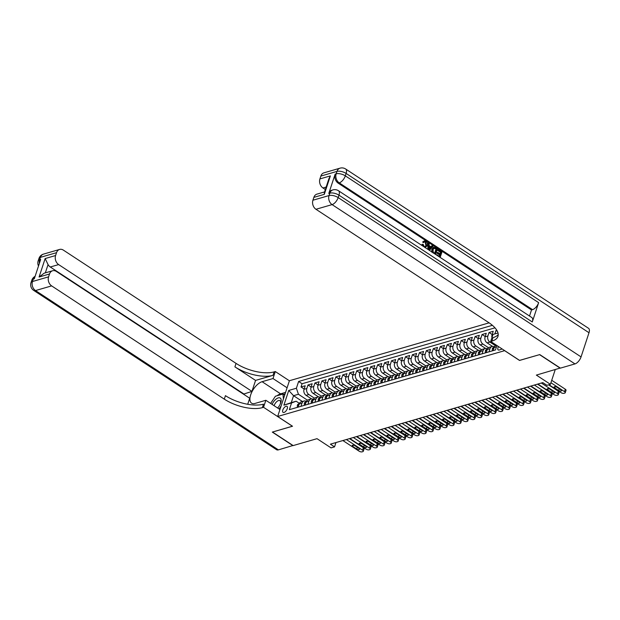 <?xml version="1.0" encoding="UTF-8"?>
<svg xmlns="http://www.w3.org/2000/svg" width="620" height="620" viewBox="0 0 620 620"><rect width="100%" height="100%" fill="white"/><g stroke="black" fill="none" stroke-linecap="round" stroke-linejoin="round"><path stroke-width="0.93" d="M284.022 412.455A3.604 1.728 -56.7 0 0 286.936 409.518A3.604 1.728 -56.7 0 0 287.013 406.348A3.604 1.728 -56.7 0 0 286.053 406.271A3.604 1.728 -56.7 0 0 283.138 409.208A3.604 1.728 -56.7 0 0 283.061 412.378A3.604 1.728 -56.7 0 0 284.022 412.455M489.11 322.849L289.416 380.726L277.659 416.485L504.68 350.641M277.659 416.485L292.524 426.242L272.505 432.047L293.159 445.586L317.014 438.673L331.057 447.888L334.537 446.881L335.955 442.564M560.263 368.024L536.362 375.1L550.405 384.315L555.233 369.629M519.552 360.39L539.555 354.64L560.209 368.187M496.791 330.243L496 330.476L497.426 331.406M491.962 337.59A4.503 3.449 73.8 0 1 492.055 334.808L493.218 331.281L489.041 332.49L492.148 334.529M492.582 346.433L487.126 342.86A4.503 3.449 73.8 0 1 485.096 336.823L486.25 333.297L482.073 334.506L485.181 336.551M485.615 348.456L480.159 344.875A4.503 3.449 73.8 0 1 478.129 338.846L479.291 335.319L475.114 336.528L478.221 338.567M478.656 350.471L473.2 346.898A4.503 3.449 73.8 0 1 471.169 340.861L472.324 337.334L468.146 338.543L471.254 340.582M471.688 352.493L466.232 348.913A4.503 3.449 73.8 0 1 464.202 342.883L465.364 339.349L461.187 340.566L464.295 342.604M464.729 354.508L459.273 350.928A4.503 3.449 73.8 0 1 457.242 344.898L458.397 341.372L454.22 342.581L457.328 344.619M457.762 356.523L452.305 352.951A4.503 3.449 73.8 0 1 450.275 346.913L451.438 343.387L447.26 344.604L450.368 346.642M450.802 358.546L445.346 354.966A4.503 3.449 73.8 0 1 443.315 348.936L444.47 345.41L440.293 346.619L443.401 348.657M443.835 360.561L438.379 356.988A4.503 3.449 73.8 0 1 436.348 350.951L437.511 347.425L433.334 348.634L436.441 350.68M436.868 362.584L431.419 359.003A4.503 3.449 73.8 0 1 429.389 352.974L430.543 349.447L426.366 350.656L429.474 352.695M429.908 364.599L424.452 361.026A4.503 3.449 73.8 0 1 422.421 354.989L423.584 351.463L419.407 352.672L422.514 354.71M422.941 366.614L417.493 363.041A4.503 3.449 73.8 0 1 415.454 357.012L416.617 353.478L412.439 354.694L415.547 356.733M415.981 368.637L410.525 365.056A4.503 3.449 73.8 0 1 408.495 359.026L409.657 355.5L405.48 356.709L408.588 358.748M409.014 370.651L403.566 367.079A4.503 3.449 73.8 0 1 401.528 361.042L402.69 357.515L398.513 358.724L401.621 360.77M402.055 372.674L396.599 369.094A4.503 3.449 73.8 0 1 394.568 363.064L395.731 359.538L391.546 360.747L394.661 362.785M395.087 374.689L389.639 371.117A4.503 3.449 73.8 0 1 387.601 365.079L388.763 361.553L384.586 362.762L387.694 364.8M388.128 376.712L382.672 373.132A4.503 3.449 73.8 0 1 380.641 367.102L381.804 363.568L377.619 364.785L380.734 366.823M381.161 378.727L375.712 375.154A4.503 3.449 73.8 0 1 373.674 369.117L374.837 365.591L370.659 366.8L373.767 368.838M374.201 380.742L368.745 377.169A4.503 3.449 73.8 0 1 366.715 371.14L367.877 367.606L363.692 368.822L366.808 370.861M367.234 382.765L361.786 379.184A4.503 3.449 73.8 0 1 359.747 373.155L360.91 369.629L356.733 370.838L359.84 372.876M360.274 384.78L354.818 381.207A4.503 3.449 73.8 0 1 352.788 375.17L353.95 371.644L349.765 372.853L352.881 374.899M353.307 386.803L347.859 383.222A4.503 3.449 73.8 0 1 345.821 377.192L346.983 373.666L342.806 374.875L345.913 376.913M346.347 388.817L340.892 385.245A4.503 3.449 73.8 0 1 338.861 379.208L340.024 375.681L335.839 376.89L338.954 378.928M339.38 390.84L333.932 387.26A4.503 3.449 73.8 0 1 331.894 381.23L333.056 377.696L328.879 378.913L331.987 380.951M332.421 392.855L326.965 389.283A4.503 3.449 73.8 0 1 324.934 383.245L326.089 379.719L321.912 380.928L325.027 382.966M325.454 394.87L320.005 391.298A4.503 3.449 73.8 0 1 317.967 385.26L319.13 381.734L314.952 382.951L318.06 384.989M318.494 396.893L313.038 393.312A4.503 3.449 73.8 0 1 311.007 387.283L312.162 383.757L307.985 384.966L311.101 387.004M550.405 384.315L546.925 385.322L542.794 382.61L330.406 444.168L334.537 446.881M498.464 346.557A3.488 1.674 -56.7 0 0 498.224 349.936A3.488 1.674 -56.7 0 0 499.154 350.013L500.689 349.572A3.488 1.674 -56.7 0 0 501.929 348.828M302.421 401.496L293.554 395.684L291.268 402.643L296.143 401.225L291.563 402.923L289.339 409.688L495.457 349.951L496.907 345.542M291.563 402.923L283.906 405.147L288.734 390.453L296.391 388.236L298.615 381.471L492.381 325.314M314.41 398.164L308.861 394.529A4.503 3.449 -106.2 0 1 306.83 388.492L307.985 384.966M311.527 398.908L306.079 395.335L308.861 394.529M321.377 396.149L315.828 392.507A4.503 3.449 -106.2 0 1 313.79 386.477L314.952 382.951M328.337 394.126L322.788 390.492A4.503 3.449 -106.2 0 1 320.757 384.454L321.912 380.928M335.304 392.111L329.755 388.469A4.503 3.449 -106.2 0 1 327.716 382.439L328.879 378.913M342.263 390.096L336.714 386.454A4.503 3.449 -106.2 0 1 334.684 380.417L335.839 376.89M349.231 388.074L343.681 384.439A4.503 3.449 -106.2 0 1 341.643 378.401L342.806 374.875M356.19 386.058L350.641 382.416A4.503 3.449 -106.2 0 1 348.611 376.387L349.765 372.853M363.157 384.036L357.608 380.401A4.503 3.449 -106.2 0 1 355.57 374.364L356.733 370.838M370.117 382.021L364.568 378.378A4.503 3.449 -106.2 0 1 362.537 372.349L363.692 368.822M377.084 379.998L371.535 376.363A4.503 3.449 -106.2 0 1 369.497 370.326L370.659 366.8M384.044 377.983L378.495 374.341A4.503 3.449 -106.2 0 1 376.464 368.311L377.619 364.785M391.011 375.968L385.462 372.326A4.503 3.449 -106.2 0 1 383.423 366.288L384.586 362.762M397.97 373.945L392.421 370.31A4.503 3.449 -106.2 0 1 390.391 364.273L391.546 360.747M404.938 371.93L399.389 368.288A4.503 3.449 -106.2 0 1 397.35 362.258L398.513 358.724M411.897 369.908L406.348 366.273A4.503 3.449 -106.2 0 1 404.318 360.236L405.48 356.709M418.864 367.892L413.315 364.25A4.503 3.449 -106.2 0 1 411.277 358.221L412.439 354.694M425.824 365.87L420.275 362.235A4.503 3.449 -106.2 0 1 418.244 356.198L419.407 352.672M432.791 363.855L427.242 360.212A4.503 3.449 -106.2 0 1 425.204 354.183L426.366 350.656M439.75 361.84L434.202 358.197A4.503 3.449 -106.2 0 1 432.171 352.168L433.334 348.634M446.718 359.817L441.169 356.182A4.503 3.449 -106.2 0 1 439.131 350.145L440.293 346.619M453.677 357.802L448.128 354.16A4.503 3.449 -106.2 0 1 446.098 348.13L447.26 344.604M460.644 355.779L455.096 352.144A4.503 3.449 -106.2 0 1 453.057 346.107L454.22 342.581M467.604 353.764L462.055 350.122A4.503 3.449 -106.2 0 1 460.025 344.092L461.187 340.566M474.571 351.749L469.022 348.107A4.503 3.449 -106.2 0 1 466.984 342.07L468.146 338.543M481.531 349.726L475.982 346.084A4.503 3.449 -106.2 0 1 473.951 340.054L475.114 336.528M488.498 347.712L482.949 344.069A4.503 3.449 -106.2 0 1 480.911 338.04L482.073 334.506M495.457 345.689L489.909 342.054A4.503 3.449 -106.2 0 1 487.878 336.017L489.041 332.49M494.985 327.841L302.087 383.749L301.026 386.981L304.133 389.027M306.079 395.335A4.503 3.449 73.8 0 1 304.04 389.298L305.203 385.772L301.026 386.981M494.868 333.909L496 330.476M493.156 350.618L494.186 347.479A4.503 3.449 -106.2 0 1 496.24 345.317L496.473 345.255M488.979 351.827L490.009 348.688A4.503 3.449 -106.2 0 1 492.063 346.534A4.503 3.449 -106.2 0 1 494.435 346.898M492.063 346.534L489.273 347.34A4.503 3.449 73.8 0 0 487.227 349.494L486.196 352.633M482.019 353.849L483.05 350.711A4.503 3.449 -106.2 0 1 485.096 348.548A4.503 3.449 -106.2 0 1 487.467 348.913M485.096 348.548L482.314 349.354A4.503 3.449 73.8 0 0 480.26 351.517L479.229 354.656M475.052 355.865L476.082 352.726A4.503 3.449 -106.2 0 1 478.136 350.563A4.503 3.449 -106.2 0 1 480.508 350.928M478.136 350.563L475.346 351.377A4.503 3.449 73.8 0 0 473.3 353.532L472.269 356.671M468.092 357.88L469.123 354.741A4.503 3.449 -106.2 0 1 471.169 352.586A4.503 3.449 -106.2 0 1 473.541 352.951M471.169 352.586L468.387 353.392A4.503 3.449 73.8 0 0 466.333 355.554L465.302 358.693M461.125 359.902L462.156 356.763A4.503 3.449 -106.2 0 1 464.21 354.601A4.503 3.449 -106.2 0 1 466.581 354.966M464.21 354.601L461.42 355.407A4.503 3.449 73.8 0 0 459.374 357.57L458.343 360.708M454.166 361.917L455.196 358.779A4.503 3.449 -106.2 0 1 457.242 356.624A4.503 3.449 -106.2 0 1 459.614 356.988M457.242 356.624L454.46 357.43A4.503 3.449 73.8 0 0 452.406 359.592L451.375 362.723M447.198 363.94L448.229 360.801A4.503 3.449 -106.2 0 1 450.283 358.639A4.503 3.449 -106.2 0 1 452.654 359.003M450.283 358.639L447.493 359.445A4.503 3.449 73.8 0 0 445.447 361.607L444.416 364.746M440.239 365.955L441.269 362.816A4.503 3.449 -106.2 0 1 443.315 360.662A4.503 3.449 -106.2 0 1 445.687 361.026M443.315 360.662L440.533 361.468A4.503 3.449 73.8 0 0 438.479 363.622L437.449 366.761M433.271 367.978L434.302 364.839A4.503 3.449 -106.2 0 1 436.356 362.677A4.503 3.449 -106.2 0 1 438.728 363.041M436.356 362.677L433.566 363.483A4.503 3.449 73.8 0 0 431.52 365.645L430.489 368.784M426.312 369.993L427.343 366.854A4.503 3.449 -106.2 0 1 429.389 364.692A4.503 3.449 -106.2 0 1 431.76 365.056M429.389 364.692L426.607 365.506A4.503 3.449 73.8 0 0 424.553 367.66L423.522 370.799M419.345 372.008L420.375 368.869A4.503 3.449 -106.2 0 1 422.429 366.715A4.503 3.449 -106.2 0 1 424.801 367.079M422.429 366.715L419.639 367.521A4.503 3.449 73.8 0 0 417.593 369.683L416.562 372.822M412.385 374.031L413.416 370.892A4.503 3.449 -106.2 0 1 415.462 368.729A4.503 3.449 -106.2 0 1 417.834 369.094M415.462 368.729L412.68 369.536A4.503 3.449 73.8 0 0 410.626 371.698L409.595 374.837M405.418 376.046L406.449 372.907A4.503 3.449 -106.2 0 1 408.503 370.752A4.503 3.449 -106.2 0 1 410.874 371.117M408.503 370.752L405.713 371.558A4.503 3.449 73.8 0 0 403.667 373.713L402.636 376.851M398.459 378.068L399.489 374.929A4.503 3.449 -106.2 0 1 401.535 372.767A4.503 3.449 -106.2 0 1 403.907 373.132M401.535 372.767L398.753 373.573A4.503 3.449 73.8 0 0 396.699 375.736L395.669 378.874M391.491 380.083L392.522 376.945A4.503 3.449 -106.2 0 1 394.576 374.79A4.503 3.449 -106.2 0 1 396.947 375.154M394.576 374.79L391.786 375.596A4.503 3.449 73.8 0 0 389.74 377.751L388.709 380.889M384.524 382.098L385.562 378.967A4.503 3.449 -106.2 0 1 387.608 376.805A4.503 3.449 -106.2 0 1 389.98 377.169M387.608 376.805L384.826 377.611A4.503 3.449 73.8 0 0 382.772 379.773L381.742 382.912M377.565 384.121L378.595 380.982A4.503 3.449 -106.2 0 1 380.649 378.82A4.503 3.449 -106.2 0 1 383.021 379.184M380.649 378.82L377.859 379.634A4.503 3.449 73.8 0 0 375.813 381.788L374.782 384.927M370.597 386.136L371.636 382.997A4.503 3.449 -106.2 0 1 373.682 380.843A4.503 3.449 -106.2 0 1 376.053 381.207M373.682 380.843L370.899 381.649A4.503 3.449 73.8 0 0 368.846 383.811L367.815 386.95M363.638 388.159L364.669 385.02A4.503 3.449 -106.2 0 1 366.722 382.858A4.503 3.449 -106.2 0 1 369.094 383.222M366.722 382.858L363.932 383.664A4.503 3.449 73.8 0 0 361.886 385.826L360.856 388.965M356.671 390.174L357.709 387.035A4.503 3.449 -106.2 0 1 359.755 384.881A4.503 3.449 -106.2 0 1 362.127 385.245M359.755 384.881L356.973 385.687A4.503 3.449 73.8 0 0 354.919 387.841L353.888 390.98M349.711 392.197L350.742 389.058A4.503 3.449 -106.2 0 1 352.796 386.896A4.503 3.449 -106.2 0 1 355.159 387.26M352.796 386.896L350.006 387.702A4.503 3.449 73.8 0 0 347.96 389.864L346.929 393.003M342.744 394.212L343.782 391.073A4.503 3.449 -106.2 0 1 345.828 388.911A4.503 3.449 -106.2 0 1 348.2 389.275M345.828 388.911L343.046 389.724A4.503 3.449 73.8 0 0 340.992 391.879L339.962 395.017M335.784 396.226L336.815 393.096A4.503 3.449 -106.2 0 1 338.869 390.933A4.503 3.449 -106.2 0 1 341.233 391.298M338.869 390.933L336.079 391.739A4.503 3.449 73.8 0 0 334.033 393.901L333.002 397.04M328.817 398.249L329.856 395.111A4.503 3.449 -106.2 0 1 331.901 392.948A4.503 3.449 -106.2 0 1 334.273 393.312M331.901 392.948L329.119 393.754A4.503 3.449 73.8 0 0 327.065 395.917L326.035 399.055M321.858 400.264L322.888 397.125A4.503 3.449 -106.2 0 1 324.942 394.971A4.503 3.449 -106.2 0 1 327.306 395.335M324.942 394.971L322.152 395.777A4.503 3.449 73.8 0 0 320.106 397.939L319.067 401.07M314.89 402.287L315.929 399.148A4.503 3.449 -106.2 0 1 317.975 396.986A4.503 3.449 -106.2 0 1 320.346 397.35M317.975 396.986L315.192 397.792A4.503 3.449 73.8 0 0 313.139 399.954L312.108 403.093M307.931 404.302L308.962 401.163A4.503 3.449 -106.2 0 1 311.015 399.009A4.503 3.449 -106.2 0 1 313.379 399.373M311.015 399.009L308.225 399.815A4.503 3.449 73.8 0 0 306.179 401.969L305.141 405.108M300.964 406.325L301.994 403.186A4.503 3.449 -106.2 0 1 304.048 401.024A4.503 3.449 -106.2 0 1 306.42 401.388M304.048 401.024L301.266 401.83A4.503 3.449 73.8 0 0 299.212 403.992L298.181 407.131M296.143 401.225L299.46 403.403M519.537 360.445L504.664 350.695M307.45 400.187L298.429 394.266L293.554 395.684L288.734 390.453M302.087 383.749L298.615 381.471M296.391 388.236L298.429 394.266M283.906 405.147L291.268 402.643M550.924 382.726L564.495 391.623A2.255 0.969 -161.8 0 1 565.246 392.731A2.255 0.969 -161.8 0 1 564.758 393.111L564.061 393.312A2.255 0.969 -161.8 0 1 561.015 392.631L548.964 384.733M565.246 392.731L566.037 390.313A2.255 0.969 18.2 0 0 565.293 389.205L551.722 380.308M560.899 389.856A1.806 0.775 18.2 0 1 561.495 390.74A1.806 0.775 18.2 0 1 560.403 391.096A1.806 0.775 18.2 0 1 558.667 390.499L554.706 387.903A1.806 0.775 18.2 0 1 554.102 387.012A1.806 0.775 18.2 0 1 555.202 386.663A1.806 0.775 18.2 0 1 556.931 387.252L560.899 389.856M277.636 408.022A7.324 3.511 -56.7 0 0 277.706 407.952A7.324 3.511 -56.7 0 0 280.271 404.046A7.324 3.511 -56.7 0 0 280.255 398.071A7.324 3.511 -56.7 0 0 272.095 404.387M280.093 404.418A5.014 2.403 -56.7 0 0 279.953 400.636A5.014 2.403 -56.7 0 0 279.93 400.621A5.014 2.403 -56.7 0 0 274.087 405.697M270.63 403.426L275.412 396.226L282.929 394.049L283.418 398.962M284.665 395.18L282.929 394.049M281.154 405.86L279.085 408.968M425.01 246.822L425.909 245.45L425.15 242.095L424.398 241.839M422.933 246.124L422.561 244.241L423.313 244.52L424.173 246.528L425.297 246.776L426.459 245.287L425.7 241.932L424.661 241.722L423.282 242.637L422.639 241.986L424.297 240.893L425.855 241.219C427.327 242.374 427.761 243.885 427.164 245.745L425.18 247.597M422.096 245.574L422.003 244.396L422.561 244.241M430.962 246.83L431.83 245.753L433.132 246.078L429.428 250.387M427.901 249.387L427.846 243.141L429.149 243.466L429.125 245.621L431.241 247.008L432.388 245.597M439.991 253.836L440.51 252.263L437.588 250.34L438.363 249.511L441.982 251.891L440.161 257.424M439.185 256.285L439.627 254.936L437.022 253.231L437.239 252.557L437.798 252.394L440.401 254.107L441.068 252.1L440.51 252.263M532.286 321.974L338.969 195.184A6.758 3.247 -56.7 0 0 338.497 190.743L531.813 317.533A6.758 3.247 123.3 0 1 532.286 321.974L538.64 302.645A6.758 3.247 123.3 0 1 532.549 309.651L531.511 309.954L338.195 183.163A6.758 5.169 -106.2 0 1 335.141 174.112L328.786 193.448A6.758 5.169 -106.2 0 1 331.863 190.208L332.909 189.906A6.758 5.169 73.8 0 0 329.832 193.138L328.786 193.448M531.511 309.954L529.511 316.029M431.814 252.193L431.822 249.31L433.364 247.411L435.635 247.721L437.41 248.883L435.589 254.425M539.764 354.586L519.607 360.422L490.691 341.457L491.877 341.116A28.156 12.075 -161.8 0 0 497.969 336.365A28.156 12.075 -161.8 0 0 488.63 322.524L315.967 209.281A6.758 5.169 -106.2 0 1 312.914 200.229L329.034 195.556L329.832 193.138A6.758 2.899 -161.8 0 1 338.969 195.184L338.171 197.594L581.056 356.903A6.758 3.247 123.3 0 1 574.972 363.909L560.418 368.125L539.764 354.586M490.691 341.457L492.993 334.451L498.007 333.002M324.299 194.355L324.299 192.696L328.902 178.684L330.367 175.894L324.299 194.355L313.852 197.377L312.914 200.229M313.852 197.377A6.758 5.169 -106.2 0 1 316.928 194.138L324.554 191.929M589 332.738L346.115 173.437A6.758 3.247 -56.7 0 0 345.642 168.996L588.527 328.298A6.758 3.247 123.3 0 1 589 332.738L581.056 356.903M325.345 189.526L322.974 187.969A6.758 5.169 -106.2 0 1 319.92 178.917L330.367 175.894M335.141 174.112L336.187 173.809L336.978 171.399L320.858 176.072L319.92 178.917M320.858 176.072A6.758 5.169 -106.2 0 1 323.935 172.833L340.054 168.16A6.758 5.169 73.8 0 0 336.978 171.399A6.758 2.899 -161.8 0 1 346.115 173.437L345.325 175.855L538.64 302.645M491.877 341.116L493.016 337.637A28.156 12.075 -161.8 0 0 498.232 334.521M441.068 252.1L438.139 250.178L437.588 250.34M438.139 250.178L438.363 249.511M436.666 255.13L436.805 254.727L439.596 256.556L440.185 254.774L437.581 253.069L437.022 253.231M437.581 253.069L437.798 252.394M440.185 254.774L439.627 254.936M436.805 254.727L436.279 254.874M432.962 252.913L432.373 252.03L432.38 249.147L433.923 247.248M436.488 249.101L434.163 248.07L433.07 249.62L433.24 252.239L435.023 253.557L436.488 249.101L433.605 248.233M432.38 249.147L431.822 249.31M434.612 253.286L435.93 249.256M435.465 248.426L434.914 248.589M428.466 249.751L428.404 242.986M429.768 248.814L430.807 247.543L429.118 246.427L429.079 249.659L430.249 247.698L429.11 246.954M430.807 247.543L430.249 247.698M425.7 241.932L425.15 242.095M426.459 245.287L425.909 245.45M423.832 242.474L422.639 241.986M423.196 241.823L424.297 240.893M293.004 445.486L278.396 449.872L35.511 290.563A6.758 3.247 -56.7 0 1 33.712 290.416A6.758 6.758 0 0 1 31 282.658A6.758 2.899 18.2 0 1 32.465 281.519L48.585 276.846A6.758 5.169 73.8 0 0 51.631 285.89L35.511 290.563A6.758 5.169 -106.2 0 1 32.465 281.519L33.255 279.101L34.301 278.798L40.657 259.47L39.61 259.772L40.409 257.354A6.758 5.169 -106.2 0 1 43.485 254.115L59.605 249.442A6.758 5.169 73.8 0 0 56.529 252.681L40.409 257.354A6.758 2.899 -161.8 0 0 38.944 258.494A6.758 6.758 0 0 1 43.485 254.115M292.95 445.648L272.296 432.101L292.477 426.204M287.091 387.787L272.994 378.541L262.097 381.703A12.671 6.084 -56.7 0 0 251.844 392.026A12.671 6.084 -56.7 0 0 251.573 403.171A12.671 6.084 -56.7 0 0 254.952 403.45L265.848 400.288L263.539 407.293L262.361 407.642A28.156 12.075 18.2 0 1 224.293 399.14L51.631 285.89M272.994 378.541L275.296 371.535L274.118 371.884A28.156 12.075 18.2 0 1 236.049 363.382L63.387 250.131A6.758 5.169 73.8 0 0 59.605 249.442M255.564 380.409L272.971 375.363A28.156 12.075 18.2 0 1 234.91 366.862L255.564 380.409L251.953 391.375L243.482 394.157M247.713 404.279L249.697 398.234L56.381 271.444A6.758 5.169 73.8 0 0 52.599 270.754A6.758 5.169 73.8 0 0 49.523 273.994L39.076 277.024L45.144 258.563L48.058 264.601L45.345 272.854M45.144 258.563L55.591 255.533L56.529 252.681M55.591 255.533A6.758 5.169 73.8 0 0 58.636 264.585L50.282 267.003A6.758 5.169 -106.2 0 1 48.058 264.601M251.953 391.375L58.636 264.585M278.396 449.872A6.758 3.247 123.3 0 1 276.597 449.717L33.712 290.416M279.946 409.533L265.848 400.288M292.454 426.258L263.539 407.293M289.393 380.781L275.296 371.535M48.585 276.846L49.523 273.994M243.598 393.793L50.282 267.003M262.361 407.642L263.5 404.163A28.156 12.075 18.2 0 1 225.44 395.661L224.293 399.14M52.599 270.754L44.121 273.211L39.076 277.024M271.265 402.465A12.671 6.084 123.3 0 1 272.862 400.071M277.047 395.754A12.671 6.084 123.3 0 1 280.604 393.84L285.58 392.398M285.068 393.948L283.479 394.405M541.353 383.028L557.535 393.646A2.255 0.969 -161.8 0 1 558.279 394.746A2.255 0.969 -161.8 0 1 557.791 395.126L557.093 395.328A2.255 0.969 -161.8 0 1 554.055 394.653L537.873 384.036M558.279 394.746L559.077 392.336A2.255 0.969 18.2 0 0 558.326 391.228L548.591 384.842M493.272 350.269L492.357 350.533L492.296 348.804A2.984 2.286 -106.2 0 1 493.644 347.417L494.279 347.239M553.931 391.871A1.806 0.775 18.2 0 1 554.528 392.762A1.806 0.775 18.2 0 1 553.435 393.111A1.806 0.775 18.2 0 1 551.707 392.522L547.739 389.918A1.806 0.775 18.2 0 1 547.142 389.035A1.806 0.775 18.2 0 1 548.235 388.678A1.806 0.775 18.2 0 1 549.971 389.275L553.931 391.871M494.179 347.502A2.984 2.286 73.8 0 0 493.962 347.758L493.962 348.169M534.386 385.051L550.568 395.661A2.255 0.969 -161.8 0 1 551.32 396.769A2.255 0.969 -161.8 0 1 550.831 397.149L550.134 397.35A2.255 0.969 -161.8 0 1 547.088 396.668L530.906 386.058M551.32 396.769L552.11 394.351A2.255 0.969 18.2 0 0 551.366 393.243L537.494 384.144M486.312 352.284L485.398 352.555L485.336 350.819A2.984 2.286 -106.2 0 1 486.677 349.44L487.312 349.254M546.972 393.894A1.806 0.775 18.2 0 1 547.568 394.777A1.806 0.775 18.2 0 1 546.476 395.126A1.806 0.775 18.2 0 1 544.74 394.537L540.772 391.933A1.806 0.775 18.2 0 1 540.175 391.05A1.806 0.775 18.2 0 1 541.275 390.701A1.806 0.775 18.2 0 1 543.004 391.29L546.972 393.894M487.219 349.525A2.984 2.286 73.8 0 0 486.995 349.781L487.002 350.184M527.426 387.066L543.608 397.676A2.255 0.969 -161.8 0 1 544.352 398.784A2.255 0.969 -161.8 0 1 543.864 399.164L543.167 399.365A2.255 0.969 -161.8 0 1 540.129 398.691L523.947 388.074M544.352 398.784L545.15 396.366A2.255 0.969 18.2 0 0 544.399 395.265L530.534 386.167M479.345 354.307L478.431 354.57L478.369 352.842A2.984 2.286 -106.2 0 1 479.717 351.455L480.353 351.269M540.005 395.909A1.806 0.775 18.2 0 1 540.601 396.792A1.806 0.775 18.2 0 1 539.509 397.149A1.806 0.775 18.2 0 1 537.78 396.552L533.812 393.956A1.806 0.775 18.2 0 1 533.216 393.072A1.806 0.775 18.2 0 1 534.308 392.716A1.806 0.775 18.2 0 1 536.044 393.312L540.005 395.909M480.252 351.54A2.984 2.286 73.8 0 0 480.035 351.796L480.035 352.199M520.459 389.081L536.641 399.699A2.255 0.969 -161.8 0 1 537.393 400.807A2.255 0.969 -161.8 0 1 536.904 401.186L536.207 401.388A2.255 0.969 -161.8 0 1 533.161 400.706L516.979 390.096M537.393 400.807L538.183 398.389A2.255 0.969 18.2 0 0 537.439 397.281L523.567 388.182M472.386 356.322L471.471 356.585L471.409 354.857A2.984 2.286 -106.2 0 1 472.75 353.478L473.386 353.292M533.045 397.932A1.806 0.775 18.2 0 1 533.642 398.815A1.806 0.775 18.2 0 1 532.549 399.164A1.806 0.775 18.2 0 1 530.813 398.575L526.845 395.971A1.806 0.775 18.2 0 1 526.248 395.087A1.806 0.775 18.2 0 1 527.349 394.738A1.806 0.775 18.2 0 1 529.077 395.328L533.045 397.932M473.293 353.563A2.984 2.286 73.8 0 0 473.068 353.819L473.075 354.221M513.5 391.104L529.682 401.714A2.255 0.969 -161.8 0 1 530.425 402.822A2.255 0.969 -161.8 0 1 529.937 403.202L529.24 403.403A2.255 0.969 -161.8 0 1 526.202 402.721L510.02 392.111M530.425 402.822L531.224 400.404A2.255 0.969 18.2 0 0 530.472 399.296L516.607 390.205M465.418 358.344L464.504 358.608L464.442 356.88A2.984 2.286 -106.2 0 1 465.791 355.493L466.426 355.306M526.078 399.946A1.806 0.775 18.2 0 1 526.675 400.83A1.806 0.775 18.2 0 1 525.582 401.186A1.806 0.775 18.2 0 1 523.854 400.59L519.886 397.993A1.806 0.775 18.2 0 1 519.289 397.102A1.806 0.775 18.2 0 1 520.382 396.754A1.806 0.775 18.2 0 1 522.11 397.343L526.078 399.946M469.123 354.741L466.333 355.554A2.984 2.286 73.8 0 0 466.108 355.834L466.108 356.237M506.532 393.119L522.714 403.736A2.255 0.969 -161.8 0 1 523.466 404.844A2.255 0.969 -161.8 0 1 522.978 405.224L522.28 405.426A2.255 0.969 -161.8 0 1 519.235 404.744L503.053 394.126M523.466 404.844L524.257 402.427A2.255 0.969 18.2 0 0 523.513 401.318L509.64 392.22M458.451 360.36L457.545 360.623L457.482 358.895A2.984 2.286 -106.2 0 1 458.823 357.515L459.459 357.329M519.118 401.962A1.806 0.775 18.2 0 1 519.715 402.853A1.806 0.775 18.2 0 1 518.622 403.202A1.806 0.775 18.2 0 1 516.886 402.613L512.918 400.009A1.806 0.775 18.2 0 1 512.322 399.125A1.806 0.775 18.2 0 1 513.422 398.768A1.806 0.775 18.2 0 1 515.15 399.365L519.118 401.962M462.156 356.763L459.374 357.57A2.984 2.286 73.8 0 0 459.141 357.856L459.149 358.259M499.573 395.142L515.755 405.751A2.255 0.969 -161.8 0 1 516.499 406.86A2.255 0.969 -161.8 0 1 516.011 407.239L515.313 407.441A2.255 0.969 -161.8 0 1 512.267 406.759L496.093 396.149M516.499 406.86L517.297 404.442A2.255 0.969 18.2 0 0 516.545 403.333L502.68 394.243M451.492 362.382L450.577 362.646L450.515 360.91A2.984 2.286 -106.2 0 1 451.856 359.53L452.499 359.344M512.151 403.984A1.806 0.775 18.2 0 1 512.748 404.868A1.806 0.775 18.2 0 1 511.655 405.224A1.806 0.775 18.2 0 1 509.927 404.628L505.959 402.031A1.806 0.775 18.2 0 1 505.362 401.14A1.806 0.775 18.2 0 1 506.455 400.791A1.806 0.775 18.2 0 1 508.183 401.38L512.151 403.984M455.196 358.779L452.406 359.592A2.984 2.286 73.8 0 0 452.182 359.871L452.182 360.274M492.606 397.157L508.788 407.766A2.255 0.969 -161.8 0 1 509.539 408.875A2.255 0.969 -161.8 0 1 509.051 409.254L508.354 409.456A2.255 0.969 -161.8 0 1 505.308 408.782L489.126 398.164M509.539 408.875L510.33 406.464A2.255 0.969 18.2 0 0 509.586 405.356L495.713 396.257M444.525 364.397L443.618 364.661L443.556 362.933A2.984 2.286 -106.2 0 1 444.896 361.545L445.532 361.367M505.192 405.999A1.806 0.775 18.2 0 1 505.788 406.89A1.806 0.775 18.2 0 1 504.696 407.239A1.806 0.775 18.2 0 1 502.96 406.65L498.992 404.046A1.806 0.775 18.2 0 1 498.395 403.163A1.806 0.775 18.2 0 1 499.495 402.806A1.806 0.775 18.2 0 1 501.224 403.403L505.192 405.999M448.229 360.801L445.447 361.607A2.984 2.286 73.8 0 0 445.214 361.886L445.222 362.297M485.646 399.179L501.828 409.789A2.255 0.969 -161.8 0 1 502.572 410.897A2.255 0.969 -161.8 0 1 502.084 411.277L501.386 411.479A2.255 0.969 -161.8 0 1 498.341 410.796L482.166 400.187M502.572 410.897L503.37 408.479A2.255 0.969 18.2 0 0 502.618 407.371L488.754 398.272M437.565 366.412L436.65 366.683L436.589 364.947A2.984 2.286 -106.2 0 1 437.929 363.568L438.572 363.382M498.224 408.022A1.806 0.775 18.2 0 1 498.821 408.906A1.806 0.775 18.2 0 1 497.728 409.254A1.806 0.775 18.2 0 1 496 408.665L492.032 406.061A1.806 0.775 18.2 0 1 491.435 405.178A1.806 0.775 18.2 0 1 492.528 404.829A1.806 0.775 18.2 0 1 494.256 405.418L498.224 408.022M438.472 363.653A2.984 2.286 73.8 0 0 438.255 363.909L438.255 364.312M478.679 401.194L494.861 411.804A2.255 0.969 -161.8 0 1 495.613 412.912A2.255 0.969 -161.8 0 1 495.124 413.292L494.427 413.493A2.255 0.969 -161.8 0 1 491.381 412.819L475.199 402.202M495.613 412.912L496.403 410.494A2.255 0.969 18.2 0 0 495.659 409.394L481.786 400.295M430.598 368.435L429.691 368.699L429.629 366.97A2.984 2.286 -106.2 0 1 430.97 365.583L431.605 365.397M491.265 410.037A1.806 0.775 18.2 0 1 491.861 410.921A1.806 0.775 18.2 0 1 490.761 411.277A1.806 0.775 18.2 0 1 489.033 410.68L485.065 408.084A1.806 0.775 18.2 0 1 484.468 407.2A1.806 0.775 18.2 0 1 485.568 406.844A1.806 0.775 18.2 0 1 487.297 407.433L491.265 410.037M431.512 365.668A2.984 2.286 73.8 0 0 431.288 365.924L431.295 366.327M471.719 403.209L487.901 413.827A2.255 0.969 -161.8 0 1 488.645 414.935A2.255 0.969 -161.8 0 1 488.157 415.315L487.46 415.516A2.255 0.969 -161.8 0 1 484.414 414.834L468.239 404.225M488.645 414.935L489.443 412.517A2.255 0.969 18.2 0 0 488.692 411.409L474.827 402.31M423.638 370.45L422.724 370.714L422.662 368.985A2.984 2.286 -106.2 0 1 424.003 367.606L424.646 367.42M484.298 412.06A1.806 0.775 18.2 0 1 484.894 412.943A1.806 0.775 18.2 0 1 483.802 413.292A1.806 0.775 18.2 0 1 482.073 412.703L478.105 410.099A1.806 0.775 18.2 0 1 477.509 409.216A1.806 0.775 18.2 0 1 478.601 408.867A1.806 0.775 18.2 0 1 480.329 409.456L484.298 412.06M424.545 367.691A2.984 2.286 73.8 0 0 424.328 367.947L424.328 368.35M464.752 405.232L480.934 415.842A2.255 0.969 -161.8 0 1 481.686 416.95A2.255 0.969 -161.8 0 1 481.197 417.33L480.5 417.531A2.255 0.969 -161.8 0 1 477.454 416.849L461.272 406.239M481.686 416.95L482.476 414.532A2.255 0.969 18.2 0 0 481.732 413.424L467.86 404.333M416.671 372.473L415.764 372.736L415.702 371A2.984 2.286 -106.2 0 1 417.043 369.621L417.679 369.435M477.338 414.075A1.806 0.775 18.2 0 1 477.935 414.958A1.806 0.775 18.2 0 1 476.834 415.315A1.806 0.775 18.2 0 1 475.106 414.718L471.138 412.122A1.806 0.775 18.2 0 1 470.541 411.231A1.806 0.775 18.2 0 1 471.634 410.882A1.806 0.775 18.2 0 1 473.37 411.471L477.338 414.075M417.586 369.706A2.984 2.286 73.8 0 0 417.361 369.962L417.368 370.365M457.793 407.247L473.975 417.864A2.255 0.969 -161.8 0 1 474.719 418.965A2.255 0.969 -161.8 0 1 474.23 419.353L473.533 419.554A2.255 0.969 -161.8 0 1 470.487 418.872L454.313 408.255M474.719 418.965L475.517 416.555A2.255 0.969 18.2 0 0 474.765 415.446L460.9 406.348M409.712 374.488L408.797 374.751L408.735 373.023A2.984 2.286 -106.2 0 1 410.076 371.644L410.719 371.458M470.371 416.09A1.806 0.775 18.2 0 1 470.968 416.981A1.806 0.775 18.2 0 1 469.875 417.33A1.806 0.775 18.2 0 1 468.146 416.741L464.179 414.137A1.806 0.775 18.2 0 1 463.582 413.253A1.806 0.775 18.2 0 1 464.675 412.897A1.806 0.775 18.2 0 1 466.403 413.493L470.371 416.09M410.618 371.721A2.984 2.286 73.8 0 0 410.401 371.985L410.401 372.387M450.825 409.27L467.007 419.88A2.255 0.969 -161.8 0 1 467.759 420.988A2.255 0.969 -161.8 0 1 467.271 421.368L466.573 421.569A2.255 0.969 -161.8 0 1 463.528 420.887L447.346 410.277M467.759 420.988L468.55 418.57A2.255 0.969 18.2 0 0 467.805 417.462L453.933 408.363M402.744 376.51L401.838 376.774L401.775 375.038A2.984 2.286 -106.2 0 1 403.116 373.659L403.752 373.472M463.411 418.113A1.806 0.775 18.2 0 1 464.008 418.996A1.806 0.775 18.2 0 1 462.907 419.345A1.806 0.775 18.2 0 1 461.179 418.756L457.211 416.16A1.806 0.775 18.2 0 1 456.614 415.268A1.806 0.775 18.2 0 1 457.707 414.92A1.806 0.775 18.2 0 1 459.443 415.509L463.411 418.113M403.659 373.744A2.984 2.286 73.8 0 0 403.434 374L403.442 374.403M443.866 411.285L460.048 421.894A2.255 0.969 -161.8 0 1 460.792 423.003A2.255 0.969 -161.8 0 1 460.304 423.382L459.606 423.584A2.255 0.969 -161.8 0 1 456.56 422.91L440.386 412.292M460.792 423.003L461.59 420.593A2.255 0.969 18.2 0 0 460.838 419.484L446.974 410.386M395.785 378.526L394.87 378.789L394.808 377.061A2.984 2.286 -106.2 0 1 396.149 375.673L396.792 375.495M456.444 420.128A1.806 0.775 18.2 0 1 457.041 421.011A1.806 0.775 18.2 0 1 455.948 421.368A1.806 0.775 18.2 0 1 454.22 420.779L450.252 418.175A1.806 0.775 18.2 0 1 449.655 417.291A1.806 0.775 18.2 0 1 450.748 416.935A1.806 0.775 18.2 0 1 452.476 417.531L456.444 420.128M396.692 375.759A2.984 2.286 73.8 0 0 396.474 376.014L396.474 376.418M436.899 413.3L453.081 423.917A2.255 0.969 -161.8 0 1 453.832 425.025A2.255 0.969 -161.8 0 1 453.344 425.405L452.646 425.607A2.255 0.969 -161.8 0 1 449.601 424.925L433.419 414.315M453.832 425.025L454.623 422.607A2.255 0.969 18.2 0 0 453.879 421.499L440.006 412.401M388.817 380.541L387.911 380.812L387.849 379.076A2.984 2.286 -106.2 0 1 389.19 377.696L389.825 377.51M449.485 422.15A1.806 0.775 18.2 0 1 450.081 423.034A1.806 0.775 18.2 0 1 448.981 423.382A1.806 0.775 18.2 0 1 447.253 422.793L443.285 420.189A1.806 0.775 18.2 0 1 442.688 419.306A1.806 0.775 18.2 0 1 443.781 418.957A1.806 0.775 18.2 0 1 445.517 419.546L449.485 422.15M389.732 377.781A2.984 2.286 73.8 0 0 389.507 378.037L389.515 378.44M429.939 415.322L446.121 425.932A2.255 0.969 -161.8 0 1 446.865 427.041A2.255 0.969 -161.8 0 1 446.377 427.42L445.679 427.622A2.255 0.969 -161.8 0 1 442.634 426.947L426.459 416.33M446.865 427.041L447.663 424.623A2.255 0.969 18.2 0 0 446.911 423.522L433.047 414.424M381.858 382.563L380.944 382.827L380.882 381.099A2.984 2.286 -106.2 0 1 382.222 379.711L382.865 379.525M442.517 424.165A1.806 0.775 18.2 0 1 443.114 425.049A1.806 0.775 18.2 0 1 442.021 425.405A1.806 0.775 18.2 0 1 440.285 424.808L436.325 422.212A1.806 0.775 18.2 0 1 435.728 421.321A1.806 0.775 18.2 0 1 436.821 420.972A1.806 0.775 18.2 0 1 438.549 421.561L442.517 424.165M385.562 378.967L382.772 379.773A2.984 2.286 73.8 0 0 382.548 380.052L382.548 380.455M422.972 417.338L439.154 427.955A2.255 0.969 -161.8 0 1 439.906 429.063A2.255 0.969 -161.8 0 1 439.417 429.443L438.72 429.644A2.255 0.969 -161.8 0 1 435.674 428.963L419.492 418.353M439.906 429.063L440.696 426.645A2.255 0.969 18.2 0 0 439.952 425.537L426.079 416.439M374.891 384.578L373.976 384.842L373.922 383.113A2.984 2.286 -106.2 0 1 375.263 381.734L375.898 381.548M435.558 426.18A1.806 0.775 18.2 0 1 436.154 427.071A1.806 0.775 18.2 0 1 435.054 427.42A1.806 0.775 18.2 0 1 433.326 426.831L429.358 424.227A1.806 0.775 18.2 0 1 428.761 423.344A1.806 0.775 18.2 0 1 429.854 422.987A1.806 0.775 18.2 0 1 431.59 423.584L435.558 426.18M378.595 380.982L375.813 381.788A2.984 2.286 73.8 0 0 375.581 382.075L375.588 382.478M416.012 419.36L432.194 429.97A2.255 0.969 -161.8 0 1 432.938 431.078A2.255 0.969 -161.8 0 1 432.45 431.458L431.753 431.66A2.255 0.969 -161.8 0 1 428.707 430.978L412.525 420.368M432.938 431.078L433.736 428.66A2.255 0.969 18.2 0 0 432.985 427.552L419.112 418.461M367.931 386.601L367.017 386.865L366.955 385.129A2.984 2.286 -106.2 0 1 368.296 383.749L368.939 383.563M428.591 428.203A1.806 0.775 18.2 0 1 429.187 429.087A1.806 0.775 18.2 0 1 428.094 429.443A1.806 0.775 18.2 0 1 426.358 428.846L422.398 426.25A1.806 0.775 18.2 0 1 421.802 425.359A1.806 0.775 18.2 0 1 422.894 425.01A1.806 0.775 18.2 0 1 424.623 425.599L428.591 428.203M368.838 383.834A2.984 2.286 73.8 0 0 368.621 384.09L368.621 384.493M409.045 421.375L425.227 431.993A2.255 0.969 -161.8 0 1 425.971 433.093A2.255 0.969 -161.8 0 1 425.49 433.473L424.793 433.682A2.255 0.969 -161.8 0 1 421.747 433L405.565 422.383M425.971 433.093L426.769 430.683A2.255 0.969 18.2 0 0 426.025 429.575L412.153 420.476M360.964 388.616L360.05 388.88L359.995 387.151A2.984 2.286 -106.2 0 1 361.336 385.764L361.971 385.586M421.623 430.218A1.806 0.775 18.2 0 1 422.228 431.109A1.806 0.775 18.2 0 1 421.127 431.458A1.806 0.775 18.2 0 1 419.399 430.869L415.431 428.265A1.806 0.775 18.2 0 1 414.834 427.382A1.806 0.775 18.2 0 1 415.927 427.025A1.806 0.775 18.2 0 1 417.663 427.622L421.623 430.218M364.669 385.02L361.886 385.826A2.984 2.286 73.8 0 0 361.654 386.105L361.662 386.516M402.086 423.398L418.268 434.008A2.255 0.969 -161.8 0 1 419.012 435.116A2.255 0.969 -161.8 0 1 418.523 435.496L417.826 435.697A2.255 0.969 -161.8 0 1 414.78 435.015L398.598 424.406M419.012 435.116L419.802 432.698A2.255 0.969 18.2 0 0 419.058 431.59L405.186 422.491M354.005 390.631L353.09 390.902L353.028 389.166A2.984 2.286 -106.2 0 1 354.369 387.787L355.012 387.601M414.664 432.241A1.806 0.775 18.2 0 1 415.261 433.124A1.806 0.775 18.2 0 1 414.168 433.473A1.806 0.775 18.2 0 1 412.432 432.884L408.471 430.28A1.806 0.775 18.2 0 1 407.875 429.396A1.806 0.775 18.2 0 1 408.968 429.048A1.806 0.775 18.2 0 1 410.696 429.637L414.664 432.241M354.911 387.872A2.984 2.286 73.8 0 0 354.694 388.128L354.694 388.531M395.118 425.413L411.3 436.023A2.255 0.969 -161.8 0 1 412.044 437.131A2.255 0.969 -161.8 0 1 411.564 437.511L410.866 437.712A2.255 0.969 -161.8 0 1 407.821 437.038L391.638 426.421M412.044 437.131L412.843 434.721A2.255 0.969 18.2 0 0 412.099 433.613L398.226 424.514M347.037 392.654L346.123 392.917L346.069 391.189A2.984 2.286 -106.2 0 1 347.409 389.802L348.045 389.616M407.696 434.256A1.806 0.775 18.2 0 1 408.301 435.139A1.806 0.775 18.2 0 1 407.2 435.496A1.806 0.775 18.2 0 1 405.472 434.899L401.504 432.303A1.806 0.775 18.2 0 1 400.907 431.419A1.806 0.775 18.2 0 1 402 431.063A1.806 0.775 18.2 0 1 403.736 431.66L407.696 434.256M347.952 389.887A2.984 2.286 73.8 0 0 347.727 390.143L347.735 390.546M388.159 427.428L404.341 438.046A2.255 0.969 -161.8 0 1 405.085 439.154A2.255 0.969 -161.8 0 1 404.596 439.534L403.899 439.735A2.255 0.969 -161.8 0 1 400.853 439.053L384.671 428.443M405.085 439.154L405.875 436.736A2.255 0.969 18.2 0 0 405.131 435.628L391.259 426.529M340.078 394.669L339.163 394.932L339.101 393.204A2.984 2.286 -106.2 0 1 340.442 391.825L341.085 391.638M400.737 436.279A1.806 0.775 18.2 0 1 401.334 437.162A1.806 0.775 18.2 0 1 400.241 437.511A1.806 0.775 18.2 0 1 398.505 436.922L394.545 434.318A1.806 0.775 18.2 0 1 393.948 433.434A1.806 0.775 18.2 0 1 395.041 433.086A1.806 0.775 18.2 0 1 396.769 433.675L400.737 436.279M340.985 391.91A2.984 2.286 73.8 0 0 340.767 392.166L340.767 392.569M381.192 429.451L397.374 440.061A2.255 0.969 -161.8 0 1 398.118 441.169A2.255 0.969 -161.8 0 1 397.637 441.549L396.939 441.75A2.255 0.969 -161.8 0 1 393.894 441.068L377.712 430.458M398.118 441.169L398.916 438.751A2.255 0.969 18.2 0 0 398.172 437.643L384.299 428.552M333.111 396.692L332.196 396.955L332.142 395.227A2.984 2.286 -106.2 0 1 333.483 393.84L334.118 393.654M393.77 438.293A1.806 0.775 18.2 0 1 394.374 439.177A1.806 0.775 18.2 0 1 393.274 439.534A1.806 0.775 18.2 0 1 391.546 438.937L387.578 436.341A1.806 0.775 18.2 0 1 386.981 435.449A1.806 0.775 18.2 0 1 388.074 435.1A1.806 0.775 18.2 0 1 389.81 435.689L393.77 438.293M334.025 393.925A2.984 2.286 73.8 0 0 333.8 394.18L333.808 394.584M374.232 431.466L390.414 442.083A2.255 0.969 -161.8 0 1 391.158 443.192A2.255 0.969 -161.8 0 1 390.67 443.571L389.972 443.773A2.255 0.969 -161.8 0 1 386.926 443.091L370.745 432.473M391.158 443.192L391.949 440.774A2.255 0.969 18.2 0 0 391.204 439.665L377.332 430.567M326.151 398.707L325.237 398.97L325.175 397.242A2.984 2.286 -106.2 0 1 326.515 395.862L327.159 395.676M386.81 440.308A1.806 0.775 18.2 0 1 387.407 441.2A1.806 0.775 18.2 0 1 386.314 441.549A1.806 0.775 18.2 0 1 384.578 440.96L380.618 438.356A1.806 0.775 18.2 0 1 380.021 437.472A1.806 0.775 18.2 0 1 381.114 437.115A1.806 0.775 18.2 0 1 382.842 437.712L386.81 440.308M327.058 395.94A2.984 2.286 73.8 0 0 326.841 396.203L326.841 396.606M367.265 433.489L383.447 444.098A2.255 0.969 -161.8 0 1 384.191 445.207A2.255 0.969 -161.8 0 1 383.71 445.586L383.013 445.788A2.255 0.969 -161.8 0 1 379.967 445.106L363.785 434.496M384.191 445.207L384.989 442.789A2.255 0.969 18.2 0 0 384.245 441.68L370.373 432.589M319.184 400.729L318.269 400.993L318.215 399.257A2.984 2.286 -106.2 0 1 319.556 397.877L320.191 397.691M379.843 442.331A1.806 0.775 18.2 0 1 380.447 443.215A1.806 0.775 18.2 0 1 379.347 443.571A1.806 0.775 18.2 0 1 377.619 442.975L373.651 440.378A1.806 0.775 18.2 0 1 373.054 439.487A1.806 0.775 18.2 0 1 374.147 439.138A1.806 0.775 18.2 0 1 375.883 439.727L379.843 442.331M320.098 397.963A2.984 2.286 73.8 0 0 319.874 398.218L319.874 398.621M360.305 435.504L376.487 446.121A2.255 0.969 -161.8 0 1 377.231 447.221A2.255 0.969 -161.8 0 1 376.743 447.601L376.046 447.803A2.255 0.969 -161.8 0 1 373 447.129L356.818 436.511M377.231 447.221L378.022 444.811A2.255 0.969 18.2 0 0 377.278 443.703L363.405 434.604M312.224 402.744L311.31 403.008L311.248 401.279A2.984 2.286 -106.2 0 1 312.589 399.892L313.224 399.714M372.884 444.346A1.806 0.775 18.2 0 1 373.48 445.238A1.806 0.775 18.2 0 1 372.387 445.586A1.806 0.775 18.2 0 1 370.651 444.997L366.691 442.393A1.806 0.775 18.2 0 1 366.094 441.51A1.806 0.775 18.2 0 1 367.187 441.153A1.806 0.775 18.2 0 1 368.916 441.75L372.884 444.346M313.131 399.978A2.984 2.286 73.8 0 0 312.914 400.233L312.914 400.644M353.338 437.526L369.52 448.136A2.255 0.969 -161.8 0 1 370.264 449.244A2.255 0.969 -161.8 0 1 369.784 449.624L369.086 449.825A2.255 0.969 -161.8 0 1 366.04 449.143L349.858 438.534M370.264 449.244L371.062 446.826A2.255 0.969 18.2 0 0 370.318 445.718L356.446 436.62M305.257 404.759L304.342 405.031L304.288 403.295A2.984 2.286 -106.2 0 1 305.629 401.915L306.264 401.729M365.916 446.369A1.806 0.775 18.2 0 1 366.521 447.253A1.806 0.775 18.2 0 1 365.42 447.601A1.806 0.775 18.2 0 1 363.692 447.012L359.724 444.408A1.806 0.775 18.2 0 1 359.127 443.525A1.806 0.775 18.2 0 1 360.22 443.176A1.806 0.775 18.2 0 1 361.956 443.765L365.916 446.369M306.172 402A2.984 2.286 73.8 0 0 305.947 402.256L305.947 402.659M346.379 439.541L362.553 450.151A2.255 0.969 -161.8 0 1 363.304 451.259A2.255 0.969 -161.8 0 1 362.816 451.639L362.119 451.841A2.255 0.969 -161.8 0 1 359.073 451.166L342.891 440.549M363.304 451.259L364.095 448.841A2.255 0.969 18.2 0 0 363.351 447.741L349.478 438.642M298.298 406.782L297.383 407.046L297.321 405.317A2.984 2.286 -106.2 0 1 298.662 403.93L299.297 403.744M358.957 448.384A1.806 0.775 18.2 0 1 359.553 449.268A1.806 0.775 18.2 0 1 358.461 449.624A1.806 0.775 18.2 0 1 356.725 449.027L352.764 446.431A1.806 0.775 18.2 0 1 352.168 445.548A1.806 0.775 18.2 0 1 353.26 445.191A1.806 0.775 18.2 0 1 354.989 445.788L358.957 448.384M299.204 404.015A2.984 2.286 73.8 0 0 298.987 404.271L298.987 404.674M313.038 393.312L315.828 392.507M320.005 391.298L322.788 390.492M326.965 389.283L329.755 388.469M333.932 387.26L336.714 386.454M340.892 385.245L343.681 384.439M347.859 383.222L350.641 382.416M354.818 381.207L357.608 380.401M361.786 379.184L364.568 378.378M368.745 377.169L371.535 376.363M375.712 375.154L378.495 374.341M382.672 373.132L385.462 372.326M389.639 371.117L392.421 370.31M396.599 369.094L399.389 368.288M403.566 367.079L406.348 366.273M410.525 365.056L413.315 364.25M417.493 363.041L420.275 362.235M424.452 361.026L427.242 360.212M431.419 359.003L434.202 358.197M438.379 356.988L441.169 356.182M445.346 354.966L448.128 354.16M452.305 352.951L455.096 352.144M459.273 350.928L462.055 350.122M466.232 348.913L469.022 348.107M473.2 346.898L475.982 346.084M480.159 344.875L482.949 344.069M487.126 342.86L489.909 342.054M304.04 389.298L306.83 388.492M311.007 387.283L313.79 386.477M317.967 385.26L320.757 384.454M324.934 383.245L327.716 382.439M331.894 381.23L334.684 380.417M338.861 379.208L341.643 378.401M345.821 377.192L348.611 376.387M352.788 375.17L355.57 374.364M359.747 373.155L362.537 372.349M366.715 371.14L369.497 370.326M373.674 369.117L376.464 368.311M380.641 367.102L383.423 366.288M387.601 365.079L390.391 364.273M394.568 363.064L397.35 362.258M401.528 361.042L404.318 360.236M408.495 359.026L411.277 358.221M415.454 357.012L418.244 356.198M422.421 354.989L425.204 354.183M429.389 352.974L432.171 352.168M436.348 350.951L439.131 350.145M443.315 348.936L446.098 348.13M450.275 346.913L453.057 346.107M457.242 344.898L460.025 344.092M464.202 342.883L466.984 342.07M471.169 340.861L473.951 340.054M478.129 338.846L480.911 338.04M485.096 336.823L487.878 336.017M492.055 334.808L492.962 334.544M494.186 347.479L496.488 346.812M487.227 349.494L490.009 348.688M480.26 351.517L483.05 350.711M473.3 353.532L476.082 352.726M438.479 363.622L441.269 362.816M431.52 365.645L434.302 364.839M424.553 367.66L427.343 366.854M417.593 369.683L420.375 368.869M410.626 371.698L413.416 370.892M403.667 373.713L406.449 372.907M396.699 375.736L399.489 374.929M389.74 377.751L392.522 376.945M368.846 383.811L371.636 382.997M354.919 387.841L357.709 387.035M347.96 389.864L350.742 389.058M340.992 391.879L343.782 391.073M334.033 393.901L336.815 393.096M327.065 395.917L329.856 395.111M320.106 397.939L322.888 397.125M313.139 399.954L315.929 399.148M306.179 401.969L308.962 401.163M299.212 403.992L301.994 403.186M565.293 389.205L564.495 391.623M558.667 390.499L559.24 388.771M554.706 387.903L555.109 386.655M574.972 363.909L332.088 204.608L315.967 209.281M532.549 309.651L339.233 182.861L338.195 183.163M326.159 187.046L322.974 187.969M332.088 204.608A6.758 3.247 -56.7 0 0 338.171 197.594A6.758 2.899 18.2 0 0 329.034 195.556A6.758 5.169 73.8 0 0 332.088 204.608M339.233 182.861A6.758 3.247 -56.7 0 0 345.325 175.855A6.758 2.899 18.2 0 0 336.187 173.809A6.758 5.169 73.8 0 0 339.233 182.861M272.971 375.363L274.118 371.884M234.91 366.862L236.049 363.382M39.362 263.399A6.758 5.169 -106.2 0 1 39.61 259.772A6.758 2.899 18.2 0 0 38.153 260.912A6.758 6.758 0 0 0 38.51 266.003M35.108 276.349A6.758 6.758 0 0 0 31.798 280.24A6.758 2.899 -161.8 0 1 33.255 279.101A6.758 5.169 -106.2 0 1 35.061 276.489M280.604 393.84L262.097 381.703M558.326 391.228L557.535 393.646M492.303 348.843L493.892 348.386M551.707 392.522L552.273 390.786M547.739 389.918L548.15 388.678M551.366 393.243L550.568 395.661M485.336 350.866L486.925 350.401M544.74 394.537L545.313 392.801M540.772 391.933L541.183 390.693M544.399 395.265L543.608 397.676M478.377 352.881L479.965 352.423M537.78 396.552L538.346 394.824M533.812 393.956L534.223 392.708M537.439 397.281L536.641 399.699M471.409 354.904L472.998 354.438M530.813 398.575L531.386 396.839M526.845 395.971L527.256 394.731M530.472 399.296L529.682 401.714M464.442 356.919L466.039 356.461M523.854 400.59L524.419 398.861M519.886 397.993L520.296 396.746M523.513 401.318L522.714 403.736M457.482 358.941L459.071 358.476M516.886 402.613L517.46 400.877M512.918 400.009L513.329 398.768M516.545 403.333L515.755 405.751M450.515 360.956L452.112 360.491M509.927 404.628L510.493 402.892M505.959 402.031L506.37 400.784M509.586 405.356L508.788 407.766M443.556 362.971L445.144 362.514M502.96 406.65L503.533 404.914M498.992 404.046L499.402 402.799M502.618 407.371L501.828 409.789M436.589 364.994L438.185 364.529M496 408.665L496.566 406.929M492.032 406.061L492.443 404.821M495.659 409.394L494.861 411.804M429.629 367.009L431.218 366.552M489.033 410.68L489.606 408.952M485.065 408.084L485.475 406.836M488.692 411.409L487.901 413.827M422.662 369.032L424.258 368.567M482.073 412.703L482.639 410.967M478.105 410.099L478.516 408.859M481.732 413.424L480.934 415.842M415.702 371.047L417.291 370.582M475.106 414.718L475.68 412.99M471.138 412.122L471.549 410.874M474.765 415.446L473.975 417.864M408.735 373.062L410.332 372.604M468.146 416.741L468.712 415.005M464.179 414.137L464.589 412.897M467.805 417.462L467.007 419.88M401.775 375.085L403.364 374.62M461.179 418.756L461.753 417.02M457.211 416.16L457.622 414.912M460.838 419.484L460.048 421.894M394.808 377.099L396.405 376.642M454.22 420.779L454.786 419.043M450.252 418.175L450.663 416.927M453.879 421.499L453.081 423.917M387.849 379.122L389.438 378.657M447.253 422.793L447.826 421.058M443.285 420.189L443.695 418.95M446.911 423.522L446.121 425.932M380.882 381.137L382.478 380.68M440.285 424.808L440.859 423.08M436.325 422.212L436.736 420.964M439.952 425.537L439.154 427.955M373.922 383.16L375.511 382.695M433.326 426.831L433.899 425.095M429.358 424.227L429.768 422.987M432.985 427.552L432.194 429.97M366.955 385.175L368.551 384.71M426.358 428.846L426.932 427.118M422.398 426.25L422.809 425.002M426.025 429.575L425.227 431.993M359.995 387.19L361.584 386.733M419.399 430.869L419.965 429.133M415.431 428.265L415.842 427.025M419.058 431.59L418.268 434.008M353.028 389.213L354.625 388.748M412.432 432.884L413.005 431.148M408.471 430.28L408.882 429.04M412.099 433.613L411.3 436.023M346.069 391.228L347.657 390.771M405.472 434.899L406.038 433.171M401.504 432.303L401.915 431.055M405.131 435.628L404.341 438.046M339.101 393.251L340.698 392.786M398.505 436.922L399.079 435.186M394.545 434.318L394.956 433.078M398.172 437.643L397.374 440.061M332.142 395.265L333.731 394.808M391.546 438.937L392.111 437.209M387.578 436.341L387.988 435.093M391.204 439.665L390.414 442.083M325.175 397.288L326.771 396.823M384.578 440.96L385.152 439.224M380.618 438.356L381.029 437.115M384.245 441.68L383.447 444.098M318.215 399.303L319.804 398.838M377.619 442.975L378.185 441.239M373.651 440.378L374.062 439.131M377.278 443.703L376.487 446.121M311.248 401.318L312.844 400.861M370.651 444.997L371.225 443.261M366.691 442.393L367.094 441.146M370.318 445.718L369.52 448.136M304.288 403.341L305.877 402.876M363.692 447.012L364.258 445.276M359.724 444.408L360.135 443.168M363.351 447.741L362.553 450.151M297.321 405.356L298.918 404.899M356.725 449.027L357.298 447.299M352.764 446.431L353.168 445.183M338.497 190.743A6.758 6.758 0 0 0 332.909 189.906M345.642 168.996A6.758 6.758 0 0 0 340.054 168.16M425.103 247.698L425.661 247.535M38.153 260.912L38.944 258.494M31 282.658L31.798 280.24"/></g></svg>
